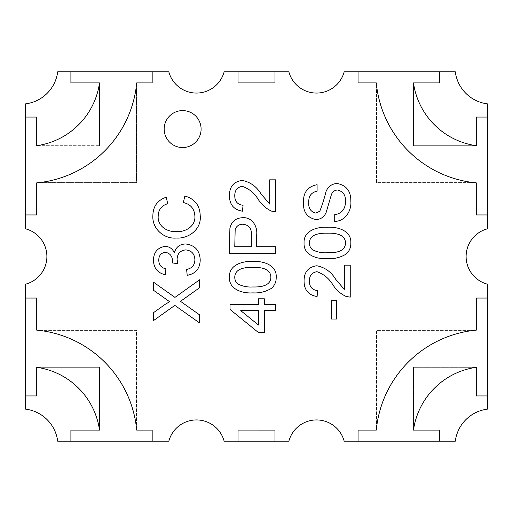 <?xml version="1.0" encoding="UTF-8"?>
<svg xmlns="http://www.w3.org/2000/svg" width="513" height="513" viewBox="0 0 513 513"><rect width="100%" height="100%" fill="white"/><g stroke="black" fill="none" stroke-linecap="round" stroke-linejoin="round"><path stroke-width="0.38" stroke-dasharray="2.56 1.92" d="M164.16 129.071A18.468 18.468 0 0 0 182.628 147.539A18.468 18.468 0 0 0 201.096 129.071A18.468 18.468 0 0 0 182.628 110.603A18.468 18.468 0 0 0 164.16 129.071A18.468 18.468 0 0 0 182.628 147.539A18.468 18.468 0 0 0 201.096 129.071A18.468 18.468 0 0 0 182.628 110.603A18.468 18.468 0 0 0 164.16 129.071A18.468 18.468 0 0 0 182.628 147.539A18.468 18.468 0 0 0 201.096 129.071A18.468 18.468 0 0 0 182.628 110.603A18.468 18.468 0 0 0 164.16 129.071M487.35 395.933L476.269 395.933L476.269 367.308A73.898 73.898 0 0 0 413.478 430.099L439.333 430.099L413.478 430.099L413.478 367.308L476.269 367.308L476.269 395.933L487.35 395.933L487.35 409.15A36.936 36.936 0 0 0 455.32 441.18L439.333 441.18L439.333 430.099L439.333 441.18L439.333 430.099L413.478 430.099L413.478 367.308L476.269 367.308L476.269 395.933L487.35 395.933L487.35 298.053L476.269 298.053L487.35 298.053L487.35 284.157A28.625 28.625 0 0 1 487.35 228.843L487.35 214.947L476.269 214.947L487.35 214.947L487.35 103.85A36.936 36.936 0 0 1 455.32 71.82L439.333 71.82L439.333 82.901L439.333 71.82L344.178 71.82A28.625 28.625 0 0 1 288.864 71.82L274.987 71.82L274.987 82.901L238.013 82.901L238.013 71.82L224.136 71.82A28.625 28.625 0 0 1 168.822 71.82L152.175 71.82L152.175 82.901L136.702 82.901A110.834 110.834 0 0 1 36.731 182.872L36.731 214.947L25.65 214.947L25.65 117.067L36.731 117.067L36.731 145.692A73.898 73.898 0 0 0 99.522 82.901L70.897 82.901L70.897 71.82L152.175 71.82L152.175 82.901L152.175 71.82M487.35 117.067L476.269 117.067L487.35 117.067L476.269 117.067L476.269 145.692L413.478 145.692L413.478 82.901L439.333 82.901L439.333 71.82M476.269 117.067L476.269 145.692L413.478 145.692L413.478 82.901L439.333 82.901L413.478 82.901A73.898 73.898 0 0 0 476.269 145.692L476.269 117.067M25.65 214.947L36.731 214.947L25.65 214.947L25.65 228.843A28.625 28.625 0 0 1 25.65 284.157L25.65 395.933L36.731 395.933L25.65 395.933L25.65 409.15A36.936 36.936 0 0 1 57.68 441.18L70.897 441.18L70.897 430.099L70.897 441.18L168.822 441.18A28.625 28.625 0 0 1 224.136 441.18L238.032 441.18L238.032 430.08L238.032 441.18L274.968 441.18L274.968 430.086L238.032 430.08L238.032 441.18M25.65 395.933L36.731 395.933L36.731 367.308L99.522 367.308L99.522 430.099L70.897 430.099L70.897 441.18M36.731 395.933L36.731 367.308L99.522 367.308L99.522 430.099L70.897 430.099L99.522 430.099A73.898 73.898 0 0 0 36.731 367.308L36.731 395.933M70.897 71.82L70.897 82.901L70.897 71.82L57.68 71.82A36.936 36.936 0 0 1 25.65 103.85L25.65 117.067L36.731 117.067L25.65 117.067M258.449 310.634L258.449 325.037L240.738 310.634L258.449 310.634M230.036 304.716L230.036 309.454L258.449 332.539L264.368 332.539L264.368 310.634L275.616 310.634L275.616 304.716L264.368 304.716L264.368 298.797L258.449 298.797L258.449 304.716L230.036 304.716M274.968 441.18L274.968 430.086L274.968 441.18L288.864 441.18A28.625 28.625 0 0 1 344.178 441.18L358.074 441.18L358.074 430.099L358.074 441.18L439.333 441.18M152.175 441.18L152.175 430.099L152.175 441.18L152.175 430.099L136.458 430.099L136.458 330.372L36.731 330.372L36.731 298.053L36.731 330.128A110.834 110.834 0 0 1 136.702 430.099L152.175 430.099L136.458 430.099L136.458 330.372L36.731 330.372L36.731 298.053L25.65 298.053M36.731 214.947L36.731 182.628L136.458 182.628L136.458 82.901L152.175 82.901L136.458 82.901L136.458 182.628L36.731 182.628L36.731 214.947M238.013 71.82L238.032 82.901L274.968 82.901L274.987 71.82L238.013 71.82L238.032 82.901L274.968 82.901L274.987 71.82M358.055 71.82L358.055 82.901L358.055 71.82L358.055 82.901L376.542 82.901L376.542 182.628L476.269 182.628L476.269 214.947L487.35 214.947M487.35 298.053L476.269 298.053L476.269 330.372L376.542 330.372L376.542 430.099L358.074 430.099L358.074 441.18M376.542 430.099L376.298 430.099A110.834 110.834 0 0 1 476.269 330.128L476.269 298.053L476.269 330.372L376.542 330.372L376.542 430.099M476.269 182.628L476.269 182.872A110.834 110.834 0 0 1 376.298 82.901L358.055 82.901L376.542 82.901L376.542 182.628L476.269 182.628M274.968 430.086L238.032 430.08L274.968 430.099M36.731 145.692L36.731 117.067L36.731 145.692L99.522 145.692L36.731 145.692M99.522 82.901L99.522 145.692L99.522 82.901L70.897 82.901L99.522 82.901M275.616 253.223L275.616 246.708L256.673 246.708L256.673 234.916C257.744 226.464 252.069 217.012 242.713 217.704C235.563 217.999 231.286 221.629 229.875 228.593L229.446 253.223L275.616 253.223M251.344 246.708L234.768 246.708L235.178 229.458C236.525 225.976 239.103 224.226 242.899 224.219C248.972 224.938 251.787 228.516 251.344 234.954L251.344 246.708M331.295 300.689L331.295 319.035L336.624 319.035L336.624 300.689L331.295 300.689M167.68 203.719L166.289 197.204C157.459 200.224 152.983 206.431 152.868 215.813C152.047 228.522 163.73 239.084 176.203 238.051C188.752 238.936 201.673 229.087 200.217 215.704C199.89 205.418 194.767 198.852 184.847 196.024L183.333 202.532C190.689 204.245 194.542 208.842 194.895 216.332C195.511 226.387 185.219 232.395 176.171 231.536C167.225 232.28 157.337 225.938 158.196 216.114C158.35 209.727 161.518 205.598 167.68 203.719M172.4 262.957L177.729 263.611L177.1 259.405C177.299 253.723 180.166 250.549 185.693 249.889C191.599 250.536 194.664 253.877 194.895 259.905C194.69 265.215 191.926 268.389 186.604 269.421L187.2 275.34C195.568 273.782 199.91 268.703 200.217 260.11C199.839 250.575 195.011 245.195 185.738 243.97C179.685 244.117 175.895 247.106 174.349 252.928C172.631 248.818 169.579 246.618 165.192 246.336C157.523 247.619 153.605 252.293 153.458 260.347C153.72 268.19 157.664 272.987 165.295 274.75L165.891 268.831C161.249 267.812 158.883 264.913 158.786 260.136C158.818 255.551 161.018 252.922 165.391 252.255C170.31 253.294 172.669 256.545 172.464 261.996L172.4 262.957M319.772 211.279C322.26 204.937 324.325 198.416 325.967 191.702C328.006 186.565 331.725 183.827 337.131 183.487C346.397 185.302 350.963 191.169 350.828 201.077C351.783 210.894 344.909 221.693 334.252 221.372L334.252 214.857C341.729 213.632 345.48 209.131 345.499 201.352C345.775 195.158 343.088 191.375 337.445 189.996C334.232 190.291 332.155 192.042 331.212 195.254L326.095 212.594C324.133 216.954 320.811 219.288 316.117 219.596C307.358 217.807 303.145 212.177 303.472 202.706C303.106 192.58 307.64 186.565 317.092 184.674L317.092 191.182C311.218 192.439 308.454 196.197 308.8 202.449C308.294 208.163 310.589 211.709 315.694 213.081L319.772 211.279M346.378 253.909C340.645 257.488 334.341 259.071 327.467 258.661C317.509 259.386 303.33 255.352 304.068 242.976C303.343 230.619 317.528 226.566 327.467 227.291C337.413 226.554 351.572 230.613 350.828 242.976C350.937 247.292 349.456 250.934 346.378 253.909M350.238 297.136L346.16 296.469C340.728 293.962 336.368 290.166 333.059 285.074C329.102 278.495 323.716 274.032 316.906 271.685C311.891 272.57 309.39 275.661 309.397 280.97C309.371 286.748 312.135 289.96 317.682 290.627L317.092 296.546C308.371 295.09 304.029 289.858 304.068 280.842C304.094 272.005 308.345 266.978 316.81 265.766C324.928 267.376 331.244 271.916 335.752 279.38L344.319 289.435L344.319 265.17L350.238 265.17L350.238 297.136M183.468 299.22L180.499 301.33L199.628 314.899L199.628 322.991L174.811 305.389L153.458 320.625L153.458 312.706L165.353 304.235L169.643 301.721L153.458 290.243L153.458 282.15L174.946 297.393L199.628 279.777L199.628 287.697L183.468 299.22M275.616 211.786L271.537 211.119C266.106 208.611 261.745 204.815 258.437 199.724C254.48 193.144 249.094 188.681 242.283 186.334C237.269 187.219 234.768 190.317 234.768 195.62C234.749 201.397 237.513 204.616 243.059 205.277L242.463 211.196C233.748 209.746 229.407 204.507 229.446 195.491C229.471 186.655 233.723 181.634 242.187 180.416C250.306 182.025 256.622 186.565 261.13 194.029L269.697 204.084L269.697 179.819L275.616 179.819L275.616 211.786M271.755 288.126C266.023 291.705 259.719 293.289 252.845 292.878C242.886 293.609 228.708 289.569 229.446 277.193C228.721 264.843 242.905 260.79 252.845 261.508C262.791 260.777 276.949 264.83 276.206 277.193C276.315 281.509 274.833 285.157 271.755 288.126M270.877 277.193C270.691 268.055 259.764 267.209 252.826 267.427C245.881 267.215 234.883 268.081 234.768 277.257C234.774 280.002 235.833 282.253 237.936 284.01C242.572 286.337 247.535 287.325 252.826 286.959C259.764 287.177 270.71 286.35 270.877 277.193M327.448 252.742C334.386 252.96 345.332 252.133 345.499 242.976C345.313 233.838 334.386 232.985 327.448 233.21C320.503 232.998 309.506 233.864 309.397 243.04C309.403 245.778 310.455 248.029 312.558 249.793C317.194 252.12 322.158 253.108 327.448 252.742"/><path stroke-width="0.77" d="M164.16 129.071A18.468 18.468 0 0 0 182.628 147.539A18.468 18.468 0 0 0 201.096 129.071A18.468 18.468 0 0 0 182.628 110.603A18.468 18.468 0 0 0 164.16 129.071M487.35 228.843A28.625 28.625 0 0 0 487.35 284.157L487.35 409.15A36.936 36.936 0 0 0 455.32 441.18L344.178 441.18A28.625 28.625 0 0 0 288.864 441.18L224.136 441.18A28.625 28.625 0 0 0 168.822 441.18L57.68 441.18A36.936 36.936 0 0 0 25.65 409.15L25.65 284.157A28.625 28.625 0 0 0 25.65 228.843L25.65 103.85A36.936 36.936 0 0 0 57.68 71.82L168.822 71.82A28.625 28.625 0 0 0 224.136 71.82L288.864 71.82A28.625 28.625 0 0 0 344.178 71.82L455.32 71.82A36.936 36.936 0 0 0 487.35 103.85L487.35 228.843M25.65 117.067L36.731 117.067L36.731 145.692A73.898 73.898 0 0 0 99.522 82.901L70.897 82.901L70.897 71.82M258.449 325.037L240.738 310.634L258.449 310.634L258.449 325.037M70.897 441.18L70.897 430.099L99.522 430.099A73.898 73.898 0 0 0 36.731 367.308L36.731 395.933L25.65 395.933M439.333 71.82L439.333 82.901L413.478 82.901A73.898 73.898 0 0 0 476.269 145.692L476.269 117.067L487.35 117.067M275.616 211.786L275.616 179.819L269.697 179.819L269.697 204.084L261.13 194.029C256.622 186.565 250.306 182.025 242.187 180.416C233.723 181.634 229.471 186.655 229.446 195.491C229.407 204.507 233.748 209.746 242.463 211.196L243.059 205.277C237.513 204.616 234.749 201.397 234.768 195.62C234.768 190.317 237.269 187.219 242.283 186.334C249.094 188.681 254.48 193.144 258.437 199.724C261.745 204.815 266.106 208.611 271.537 211.119L275.616 211.786M183.468 299.22L199.628 287.697L199.628 279.777L174.946 297.393L153.458 282.15L153.458 290.243L169.643 301.721L165.353 304.235L153.458 312.706L153.458 320.625L174.811 305.389L199.628 322.991L199.628 314.899L180.499 301.33L183.468 299.22M350.238 297.136L350.238 265.17L344.319 265.17L344.319 289.435L335.752 279.38C331.244 271.916 324.928 267.376 316.81 265.766C308.345 266.978 304.094 272.005 304.068 280.842C304.029 289.858 308.371 295.09 317.092 296.546L317.682 290.627C312.135 289.96 309.371 286.748 309.397 280.97C309.39 275.661 311.891 272.57 316.906 271.685C323.716 274.032 329.102 278.495 333.059 285.074C336.368 290.166 340.728 293.962 346.16 296.469L350.238 297.136M350.828 242.976C350.937 247.292 349.456 250.934 346.378 253.909C340.645 257.488 334.341 259.071 327.467 258.661C317.509 259.386 303.33 255.352 304.068 242.976C303.343 230.619 317.528 226.566 327.467 227.291C337.413 226.554 351.572 230.613 350.828 242.976M230.036 309.454L258.449 332.539L264.368 332.539L264.368 310.634L275.616 310.634L275.616 304.716L264.368 304.716L264.368 298.797L258.449 298.797L258.449 304.716L230.036 304.716L230.036 309.454M172.4 262.957L177.729 263.611L177.1 259.405C177.299 253.723 180.166 250.549 185.693 249.889C191.599 250.536 194.664 253.877 194.895 259.905C194.69 265.215 191.926 268.389 186.604 269.421L187.2 275.34C195.568 273.782 199.91 268.703 200.217 260.11C199.839 250.575 195.011 245.195 185.738 243.97C179.685 244.117 175.895 247.106 174.349 252.928C172.631 248.818 169.579 246.618 165.192 246.336C157.523 247.619 153.605 252.293 153.458 260.347C153.72 268.19 157.664 272.987 165.295 274.75L165.891 268.831C161.249 267.812 158.883 264.913 158.786 260.136C158.818 255.551 161.018 252.922 165.391 252.255C170.31 253.294 172.669 256.545 172.464 261.996L172.4 262.957M167.68 203.719L166.289 197.204C157.459 200.224 152.983 206.431 152.868 215.813C152.047 228.522 163.73 239.084 176.203 238.051C188.752 238.936 201.673 229.087 200.217 215.704C199.89 205.418 194.767 198.852 184.847 196.024L183.333 202.532C190.689 204.245 194.542 208.842 194.895 216.332C195.511 226.387 185.219 232.395 176.171 231.536C167.225 232.28 157.337 225.938 158.196 216.114C158.35 209.727 161.518 205.598 167.68 203.719M331.295 300.689L331.295 319.035L336.624 319.035L336.624 300.689L331.295 300.689M358.074 441.18L358.074 430.099L376.298 430.099A110.834 110.834 0 0 1 476.269 330.128L476.269 298.053L487.35 298.053M487.35 214.947L476.269 214.947L476.269 182.872A110.834 110.834 0 0 1 376.298 82.901L358.055 82.901L358.055 71.82M274.987 71.82L274.987 82.901L238.013 82.901L238.013 71.82M152.175 71.82L152.175 82.901L136.702 82.901A110.834 110.834 0 0 1 36.731 182.872L36.731 214.947L25.65 214.947M25.65 298.053L36.731 298.053L36.731 330.128A110.834 110.834 0 0 1 136.702 430.099L152.175 430.099L152.175 441.18M238.032 441.18L238.032 430.08L274.968 430.099L274.968 441.18M315.694 213.081L319.772 211.279C322.26 204.937 324.325 198.416 325.967 191.702C328.006 186.565 331.725 183.827 337.131 183.487C346.397 185.302 350.963 191.169 350.828 201.077C351.783 210.894 344.909 221.693 334.252 221.372L334.252 214.857C341.729 213.632 345.48 209.131 345.499 201.352C345.775 195.158 343.088 191.375 337.445 189.996C334.232 190.291 332.155 192.042 331.212 195.254L326.095 212.594C324.133 216.954 320.811 219.288 316.117 219.596C307.358 217.807 303.145 212.177 303.472 202.706C303.106 192.58 307.64 186.565 317.092 184.674L317.092 191.182C311.218 192.439 308.454 196.197 308.8 202.449C308.294 208.163 310.589 211.709 315.694 213.081M275.616 246.708L256.673 246.708L256.673 234.916C257.744 226.464 252.069 217.012 242.713 217.704C235.563 217.999 231.286 221.629 229.875 228.593L229.446 253.223L275.616 253.223L275.616 246.708M276.206 277.193C276.315 281.509 274.833 285.157 271.755 288.126C266.023 291.705 259.719 293.289 252.845 292.878C242.886 293.609 228.708 289.569 229.446 277.193C228.721 264.843 242.905 260.79 252.845 261.508C262.791 260.777 276.949 264.83 276.206 277.193M234.768 277.257C234.774 280.002 235.833 282.253 237.936 284.01C242.572 286.337 247.535 287.325 252.826 286.959C259.764 287.177 270.71 286.35 270.877 277.193C270.691 268.055 259.764 267.209 252.826 267.427C245.881 267.215 234.883 268.081 234.768 277.257M309.397 243.04C309.403 245.778 310.455 248.029 312.558 249.793C317.194 252.12 322.158 253.108 327.448 252.742C334.386 252.96 345.332 252.133 345.499 242.976C345.313 233.838 334.386 232.985 327.448 233.21C320.503 232.998 309.506 233.864 309.397 243.04M242.899 224.219C239.103 224.226 236.525 225.976 235.178 229.458L234.768 246.708L251.344 246.708L251.344 234.954C251.787 228.516 248.972 224.938 242.899 224.219M487.35 395.933L476.269 395.933L476.269 367.308A73.898 73.898 0 0 0 413.478 430.099L439.333 430.099L439.333 441.18"/></g></svg>
